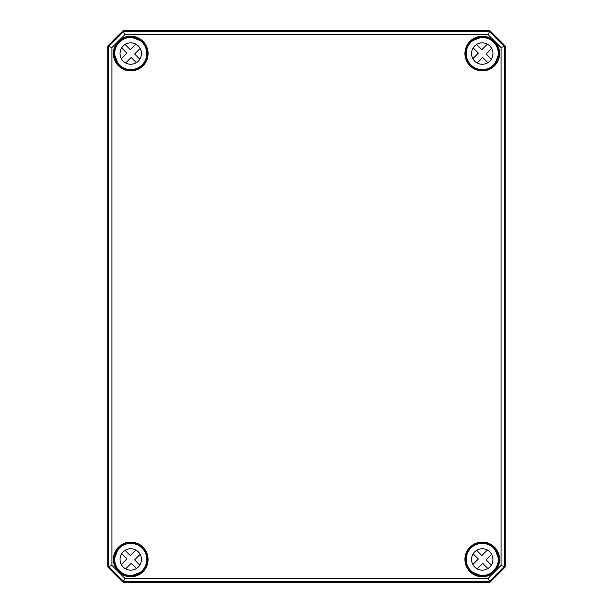 <?xml version="1.0" encoding="UTF-8"?>
<svg xmlns="http://www.w3.org/2000/svg" width="613" height="613" viewBox="0 0 613 613"><rect width="100%" height="100%" fill="white"/><g stroke="black" fill="none" stroke-linecap="round" stroke-linejoin="round"><path stroke-width="0.92" d="M107.834 46.672L107.834 566.328M505.166 566.312L505.181 46.688M131.136 37.554L131.78 37.5M142.063 42.236L140.729 40.803A16.206 16.206 0 0 0 132.025 37.408L131.144 37.247A16.321 16.321 0 0 0 114.424 53.959L114.593 54.841A16.206 16.206 0 0 0 117.98 63.545L119.412 64.886M114.677 54.603L114.731 53.952M118.071 63.622L119.198 65.101A16.321 16.321 0 0 0 142.285 65.101A16.321 16.321 0 0 0 142.277 42.021L140.798 40.887M488.201 34.734L501.089 47.615L501.089 565.385L488.201 578.266L124.799 578.266L111.911 565.385L111.911 47.615L124.799 34.734L488.201 34.734L489.48 31.654L123.519 31.654L108.83 46.343L108.83 566.657L123.519 581.346L489.48 581.346L504.17 566.657L504.17 46.343L489.48 31.654L489.894 30.65L505.166 45.929L501.089 47.615M493.802 65.101L495.02 63.545A16.206 16.206 0 0 0 498.407 54.841L498.576 53.959A16.321 16.321 0 0 0 481.856 37.247L480.975 37.408A16.206 16.206 0 0 0 472.271 40.803L470.723 42.021A16.321 16.321 0 0 0 470.715 65.101A16.321 16.321 0 0 0 493.802 65.101L493.611 64.909A16.045 16.045 0 0 1 466.754 57.714A16.045 16.045 0 0 1 486.408 38.06A16.045 16.045 0 0 1 493.603 64.909M481.22 37.5L481.864 37.554M498.269 53.952L498.323 54.603M470.937 42.236L472.202 40.887M494.929 63.622L493.588 64.886M119.198 547.899L117.98 549.455A16.206 16.206 0 0 0 114.593 558.159L114.424 559.041A16.321 16.321 0 0 0 131.144 575.753L132.025 575.592A16.206 16.206 0 0 0 140.729 572.197L142.277 570.979A16.321 16.321 0 0 0 142.285 547.899A16.321 16.321 0 0 0 119.198 547.899L119.389 548.091M131.78 575.5L131.136 575.446M114.731 559.048L114.677 558.397M142.086 570.787A16.045 16.045 0 0 1 115.244 563.592A16.045 16.045 0 0 1 134.898 543.938A16.045 16.045 0 0 1 142.086 570.787L142.277 570.979M142.063 570.764L140.798 572.113M118.071 549.378L119.412 548.114M481.864 575.446L480.975 575.592L481.856 575.753A16.321 16.321 0 0 0 498.576 559.041L498.407 558.159A16.206 16.206 0 0 0 495.02 549.455L493.588 548.114M498.323 558.397L498.269 559.048M494.929 549.378L493.802 547.899A16.321 16.321 0 0 0 470.715 547.899A16.321 16.321 0 0 0 470.723 570.979L472.271 572.197A16.206 16.206 0 0 0 480.975 575.592L481.22 575.5M472.202 572.113L470.937 570.764M501.089 565.385L505.166 567.071L489.894 582.35L123.106 582.35L107.834 567.071L107.834 45.929L111.911 47.615M488.201 578.266L489.894 582.35M124.799 578.266L123.106 582.35M111.911 565.385L107.834 567.071M124.799 34.734L123.106 30.65L489.894 30.65M107.834 45.929L123.106 30.65M505.166 45.929L505.166 567.071M136.377 568.535L131.174 563.332L125.657 568.849M140.155 554.351L134.63 559.868L139.833 565.071M125.106 550.344L130.308 555.547L135.833 550.03M121.328 564.527L126.853 559.002L121.65 553.8M139.059 545.716A16.045 16.045 0 0 1 139.718 546.137M138.308 567.002A10.697 10.697 0 0 1 120.409 562.205A10.697 10.697 0 0 1 133.511 549.102A10.697 10.697 0 0 1 138.308 567.002M487.894 568.535L482.692 563.332L477.167 568.849M491.672 554.351L486.147 559.868L491.35 565.071M476.623 550.344L481.826 555.547L487.343 550.03M472.845 564.527L478.37 559.002L473.167 553.8M490.576 545.716A16.045 16.045 0 0 1 491.235 546.137M493.603 570.787A16.045 16.045 0 0 1 466.754 563.592A16.045 16.045 0 0 1 486.408 543.938A16.045 16.045 0 0 1 493.603 570.787M489.825 567.002A10.697 10.697 0 0 1 471.926 562.205A10.697 10.697 0 0 1 485.029 549.102A10.697 10.697 0 0 1 489.825 567.002M136.377 62.656L131.174 57.453L125.657 62.97M140.155 48.473L134.63 53.998L139.833 59.2M125.106 44.465L130.308 49.668L135.833 44.151M121.328 58.649L126.853 53.132L121.65 47.929M139.059 39.837A16.045 16.045 0 0 1 139.718 40.259M142.086 64.909A16.045 16.045 0 0 1 115.244 57.714A16.045 16.045 0 0 1 134.898 38.06A16.045 16.045 0 0 1 142.086 64.909M138.308 61.124A10.697 10.697 0 0 1 120.409 56.327A10.697 10.697 0 0 1 133.511 43.224A10.697 10.697 0 0 1 138.308 61.124M487.894 62.656L482.692 57.453L477.167 62.97M491.672 48.473L486.147 53.998L491.35 59.2M476.623 44.465L481.826 49.668L487.343 44.151M472.845 58.649L478.37 53.132L473.167 47.929M490.576 39.837A16.045 16.045 0 0 1 491.235 40.259M489.825 61.124A10.697 10.697 0 0 1 471.926 56.327A10.697 10.697 0 0 1 485.029 43.224A10.697 10.697 0 0 1 489.825 61.124M131.979 37.293L131.58 37.539M114.715 54.404L114.47 54.795M141.243 41.431L140.814 40.726M117.903 63.629L118.608 64.066M148.078 53.561A17.333 17.333 0 0 0 122.071 38.55A17.333 17.333 0 0 0 122.071 68.572A17.333 17.333 0 0 0 148.078 53.561M147.771 53.561A17.034 17.034 0 0 1 117.367 64.104A17.034 17.034 0 0 1 125.159 37.47A17.034 17.034 0 0 1 147.771 53.561M464.922 53.561A17.333 17.333 0 0 0 482.255 70.901A17.333 17.333 0 0 0 499.595 53.561A17.333 17.333 0 0 0 482.255 36.228A17.333 17.333 0 0 0 464.922 53.561M464.922 559.439A17.333 17.333 0 0 0 482.255 576.772A17.333 17.333 0 0 0 499.595 559.439A17.333 17.333 0 0 0 482.255 542.099A17.333 17.333 0 0 0 464.922 559.439M148.078 559.439A17.333 17.333 0 0 0 122.071 544.428A17.333 17.333 0 0 0 122.071 574.45A17.333 17.333 0 0 0 148.078 559.439M481.42 37.539L481.021 37.293M498.53 54.795L498.285 54.404M472.186 40.726L471.757 41.431M494.392 64.066L495.097 63.629M495.633 64.104A17.034 17.034 0 0 1 465.229 53.561A17.034 17.034 0 0 1 482.255 36.535A17.034 17.034 0 0 1 495.633 64.104M131.58 575.461L131.979 575.707M114.47 558.205L114.715 558.596M140.814 572.274L141.243 571.569M118.608 548.934L117.903 549.371M117.367 548.896A17.034 17.034 0 0 1 147.771 559.439A17.034 17.034 0 0 1 125.159 575.53A17.034 17.034 0 0 1 117.367 548.896M481.021 575.707L481.42 575.461M498.285 558.596L498.53 558.205M471.757 571.569L472.186 572.274M495.097 549.371L494.392 548.934M499.288 559.439A17.034 17.034 0 0 1 482.255 576.465A17.034 17.034 0 0 1 476.676 543.348A17.034 17.034 0 0 1 499.288 559.439M132.025 37.408L140.729 40.803M117.98 63.545L114.593 54.841M472.271 40.803L480.975 37.408M498.407 54.841L495.02 63.545M140.729 572.197L132.025 575.592M114.593 558.159L117.98 549.455M480.975 575.592L472.271 572.197M495.02 549.455L498.407 558.159"/></g></svg>

